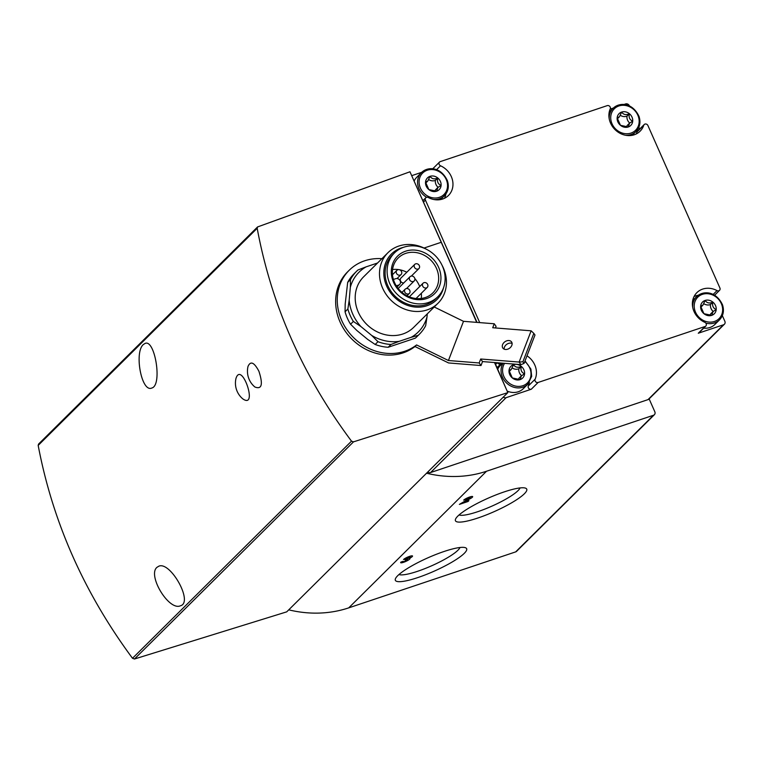 <?xml version="1.0" encoding="UTF-8"?>
<svg xmlns="http://www.w3.org/2000/svg" width="763" height="763" viewBox="0 0 763 763"><rect width="100%" height="100%" fill="white"/><g stroke="black" fill="none" stroke-linecap="round" stroke-linejoin="round"><path stroke-width="1.14" d="M258.934 371.314C254.222 362.349 250.588 360.699 248.032 366.374A20.506 20.506 0 0 0 254.861 386.984C261.823 389.693 263.178 384.466 258.934 371.314M242.844 398.906C258.409 409.636 241.785 360.756 236.015 378.286A20.506 20.506 0 0 0 242.844 398.906M257.179 228.29C271.466 305.076 302.911 376.035 351.505 441.157L353.488 441.863L134.469 659.003L132.504 658.278C84.149 592.918 52.704 521.968 38.179 445.411L38.57 444.066L257.579 226.926L257.179 228.29L38.179 445.411M143.406 344.494L145.075 343.436C154.889 338.715 162.672 385.506 151.751 388.043C141.517 392.716 134.021 352.153 143.406 344.494M156.987 567.31L158.838 566.184C170.435 561.072 193.735 602.532 180.402 605.803C168.814 611.068 147.23 575.216 156.987 567.31M509.016 370.494A8.298 7.296 -134.8 0 1 513.489 364.714L511.286 369.397L509.016 370.494L512.316 377.943A8.298 7.296 -134.8 0 1 509.016 370.494M520.099 379.612A8.298 7.296 -134.8 0 1 512.316 377.943L520.099 379.612L521.425 375.797L524.572 373.832A8.298 7.296 -134.8 0 1 520.099 379.612M521.272 366.383A8.298 7.296 -134.8 0 1 524.572 373.832C521.472 372.411 520.376 369.921 521.272 366.383C517.953 367.938 515.359 367.375 513.489 364.714A8.298 7.296 -134.8 0 1 521.272 366.383L518.869 368.767A7.468 6.571 -134.8 0 1 512.307 368.033M425.535 182.109A8.298 7.296 -134.8 0 1 430.008 176.329L427.805 181.012L425.535 182.109L428.835 189.558A8.298 7.296 -134.8 0 1 425.535 182.109M436.617 191.227A8.298 7.296 -134.8 0 1 428.835 189.558L436.617 191.227L437.943 187.412L441.09 185.447A8.298 7.296 -134.8 0 1 436.617 191.227M437.79 177.998A8.298 7.296 -134.8 0 1 441.09 185.447C437.991 184.026 436.894 181.537 437.79 177.998C434.471 179.543 431.877 178.99 430.008 176.329A8.298 7.296 -134.8 0 1 437.79 177.998L435.387 180.383A7.468 6.571 -134.8 0 1 428.825 179.648M700.644 306.24A8.298 7.296 -134.8 0 1 705.117 300.45L702.914 305.143L700.644 306.24L703.944 313.688A8.298 7.296 -134.8 0 1 700.644 306.24M711.726 315.357A8.298 7.296 -134.8 0 1 703.944 313.688L711.726 315.357L713.052 311.542L716.199 309.578A8.298 7.296 -134.8 0 1 711.726 315.357M712.9 302.129A8.298 7.296 -134.8 0 1 716.199 309.578C713.1 308.147 712.003 305.667 712.9 302.129C709.58 303.674 706.986 303.121 705.117 300.45A8.298 7.296 -134.8 0 1 712.9 302.129L710.496 304.504A7.468 6.571 -134.8 0 1 703.934 303.779M617.162 117.845A8.298 7.296 -134.8 0 1 621.635 112.066L619.432 116.758L617.162 117.845L620.462 125.304A8.298 7.296 -134.8 0 1 617.162 117.845M628.245 126.973A8.298 7.296 -134.8 0 1 620.462 125.304L628.245 126.973L629.57 123.148L632.718 121.183A8.298 7.296 -134.8 0 1 628.245 126.973M629.418 113.735A8.298 7.296 -134.8 0 1 632.718 121.183C629.618 119.762 628.521 117.283 629.418 113.735C626.099 115.289 623.505 114.736 621.635 112.066A8.298 7.296 -134.8 0 1 629.418 113.735L627.014 116.119A7.468 6.571 -134.8 0 1 620.453 115.385M479.717 322.615L425.439 200.125A2.375 2.089 -134.8 0 1 428.31 197.512A18.97 16.681 -134.8 0 0 448.472 195.462A18.97 16.681 -134.8 0 0 440.509 165.781A2.375 2.089 -134.8 0 1 440.241 161.622L607.234 105.628A2.375 2.089 -134.8 0 1 610.238 108.871A18.97 16.681 -134.8 0 0 617.286 131.56A18.97 16.681 -134.8 0 0 640.1 131.198A18.97 16.681 -134.8 0 0 643.762 125.266A2.375 2.089 -134.8 0 1 647.911 125.523L719.9 287.975A2.375 2.089 -134.8 0 1 717.029 290.598A18.97 16.681 -134.8 0 0 696.867 292.649A18.97 16.681 -134.8 0 0 704.831 322.329A2.375 2.089 -134.8 0 1 705.098 326.478L538.106 382.473A2.375 2.089 -134.8 0 1 535.101 379.24A18.97 16.681 -134.8 0 0 526.995 355.806M501.482 363.083A2.375 2.089 -134.8 0 1 497.524 362.768M506.231 388.987L494.825 362.559M477.028 322.396L412.554 177.598M425.296 297.551A24.597 21.641 -134.8 0 1 396.951 286.831A24.597 21.641 -134.8 0 1 398.191 257.999A24.597 21.641 -134.8 0 1 430.876 260.231A24.597 21.641 -134.8 0 1 432.831 292.935A24.597 21.641 -134.8 0 1 425.296 297.551M392.554 269.539A24.597 21.641 -134.8 0 1 406.803 272.248M411.82 275.615A24.597 21.641 -134.8 0 1 412.401 276.12M414.824 278.562A24.597 21.641 -134.8 0 1 419.698 286.545M421.329 293.269A24.597 21.641 -134.8 0 1 421.243 298.467M403.799 282.901A2.966 2.604 -134.8 0 1 400.966 278.028L414.786 264.332A2.966 2.604 -134.8 0 1 418.963 268.538A2.966 2.604 -134.8 0 1 414.786 264.332M524.067 363.417L522.903 361.767L533.814 333.374L534.987 335.014L524.067 363.417L520.957 364.638L482.531 361.576L481.005 365.544L479.174 362.969L448.434 360.517L463.503 321.318L434.223 306.993M522.903 361.767L519.126 362.063L531.143 330.808L533.814 333.374M509.98 347.88A5.331 3.977 144.5 0 1 502.855 348.1A5.331 3.977 144.5 0 1 504.896 341.767A5.331 3.977 144.5 0 1 511.544 341.91A5.331 3.977 144.5 0 1 509.98 347.88M495.454 327.956L496.074 326.345L494.243 323.77L492.717 327.737L531.143 330.808M494.243 323.77L463.503 321.318M520.957 364.638L519.126 362.063L480.7 359.001L479.174 362.969M512.107 343.455A5.331 3.977 -35.5 0 0 510.752 343.112A5.331 3.977 -35.5 0 0 504.133 349.13M448.434 360.517L416.588 344.943L414.986 346.536L448.568 362.95L481.005 365.544M416.588 344.943A50.387 44.321 -134.8 0 1 351.352 335.291A50.387 44.321 -134.8 0 1 349.196 270.264A50.387 44.321 -134.8 0 1 381.92 258.686M414.986 346.536A50.387 44.321 -134.8 0 1 349.75 336.884A50.387 44.321 -134.8 0 1 347.594 271.847L349.196 270.264M424.056 248.042L441.224 242.291L476.589 322.11L475.998 322.31L476.703 322.368M427.27 313.889L427.003 316.903A42.089 37.015 -134.8 0 1 411.181 337.313L399.173 341.338A42.089 37.015 -134.8 0 1 371.705 335.443L360.851 326.507A42.089 37.015 -134.8 0 1 349.187 300.202L350.341 287.25A42.089 37.015 -134.8 0 1 366.164 266.831L377.551 263.016M441.891 264.961A35.565 31.283 -134.8 0 1 438.01 303.245L413.708 327.327A35.565 31.283 -134.8 0 1 402.826 334.003A35.565 31.283 -134.8 0 1 361.834 318.514A35.565 31.283 -134.8 0 1 363.627 276.816L387.928 252.725A35.565 31.283 -134.8 0 1 426.24 249.167M350.341 287.25L350.475 279.63A44.454 39.104 -134.8 0 1 356.769 271.094A44.454 39.104 -134.8 0 1 357.952 269.978L366.164 266.831M399.173 341.338L390.961 344.485A44.454 39.104 -134.8 0 1 377.981 341.7L371.705 335.443M360.851 326.507L353.364 321.442A44.454 39.104 -134.8 0 1 347.861 309.015L349.187 300.202M427.003 316.903L425.668 325.706A44.454 39.104 -134.8 0 1 419.373 334.242A44.454 39.104 -134.8 0 1 418.191 335.358L411.181 337.313M350.475 279.63L347.67 282.405A44.454 39.104 -134.8 0 1 353.965 273.879L356.769 271.094M353.364 321.442L350.56 324.227A44.454 39.104 -134.8 0 1 345.057 311.79L347.861 309.015M377.981 341.7L375.177 344.475A44.454 39.104 -134.8 0 0 388.157 347.27L415.387 338.133L418.191 335.358M390.961 344.485L388.157 347.27M419.373 334.242L416.569 337.017A44.454 39.104 -134.8 0 1 415.387 338.133M347.67 282.405L345.181 304.179L345.057 311.79M350.56 324.227L356.846 330.484L367.699 339.411L375.177 344.475M438.01 303.245A35.565 31.283 -134.8 0 1 427.118 309.912A35.565 31.283 -134.8 0 1 386.135 294.423A35.565 31.283 -134.8 0 1 387.928 252.725M426.603 298.552A26.381 23.205 -134.8 0 1 391.381 269.558A26.381 23.205 -134.8 0 1 430.351 256.492A26.381 23.205 -134.8 0 1 426.603 298.552M428.377 302.539A30.825 27.115 -134.8 0 1 392.859 289.12A30.825 27.115 -134.8 0 1 394.414 252.982A30.825 27.115 -134.8 0 1 435.368 255.777A30.825 27.115 -134.8 0 1 437.809 296.759A30.825 27.115 -134.8 0 1 428.377 302.539M437.809 296.759L435.807 298.743A30.825 27.115 -134.8 0 1 426.374 304.523A30.825 27.115 -134.8 0 1 390.856 291.104A30.825 27.115 -134.8 0 1 392.411 254.966L394.414 252.982M443.532 287.794A32.189 28.307 -134.8 0 1 426.918 305.753A32.189 28.307 -134.8 0 1 386.183 284.952A32.189 28.307 -134.8 0 1 403.427 247.346M649.113 398.868L654.826 411.762A2.966 2.604 -134.8 0 1 653.471 415.263L486.546 471.238A118.551 104.273 -134.8 0 1 426.546 473.222M654.387 414.71L516.58 551.325A2.966 2.604 -134.8 0 1 515.674 551.887L348.739 607.863A118.551 104.273 -134.8 0 1 288.748 609.847M405.706 558.783A2.537 0.477 -23.9 0 1 408.215 557.391A2.537 0.477 -23.9 0 1 410.198 557.028A2.537 0.477 -23.9 0 1 407.022 558.907L405.935 559.269L405.077 560.118L406.164 559.756A2.537 0.477 -23.9 0 1 407.623 559.575A2.537 0.477 -23.9 0 1 405.496 561.043A2.537 0.477 -23.9 0 1 402.978 561.635A2.537 0.477 -23.9 0 1 403.131 561.33L400.966 562.064A5.083 0.963 -23.9 0 0 400.661 562.665A5.083 0.963 -23.9 0 0 405.687 561.482A5.083 0.963 -23.9 0 0 409.95 558.545A5.083 0.963 -23.9 0 0 409.454 558.373A5.083 0.963 -23.9 0 0 412.525 555.998A5.083 0.963 -23.9 0 0 408.558 556.732A5.083 0.963 -23.9 0 0 403.541 559.508L405.706 558.783L405.449 558.192M465.84 499.412A2.537 0.477 -23.9 0 1 468.348 498.029A2.537 0.477 -23.9 0 1 470.332 497.657A2.537 0.477 -23.9 0 1 468.987 498.754L459.383 504.4L468.053 501.491L468.911 500.642L462.311 502.855L469.97 498.811A5.083 0.963 -23.9 0 0 472.659 496.627A5.083 0.963 -23.9 0 0 468.692 497.362A5.083 0.963 -23.9 0 0 463.675 500.146L465.84 499.412L465.583 498.83M504.267 491.877A38.999 7.372 156.1 0 0 455.53 519.145A38.999 7.372 156.1 0 0 494.081 511.677A38.999 7.372 156.1 0 0 525.497 488.139A38.999 7.372 156.1 0 0 504.267 491.877M444.18 551.449A38.999 7.372 156.1 0 0 395.444 578.716A38.999 7.372 156.1 0 0 433.994 571.249A38.999 7.372 156.1 0 0 465.411 547.71A38.999 7.372 156.1 0 0 444.18 551.449M629.446 105.971L629.341 105.742A2.966 2.604 -134.8 0 0 625.631 103.93L623.848 104.531M613.376 108.041L610.123 109.128M433.012 168.518L432.211 168.785M421.748 172.295L411.696 175.671M705.823 326.039L699.013 332.782A2.375 2.089 -134.8 0 1 698.288 333.231L723.505 324.78A2.966 2.604 -134.8 0 0 724.85 321.271L722.351 315.634M639.661 129.033L638.869 127.24M724.411 324.218L648.903 399.087A2.966 2.604 -134.8 0 1 647.987 399.64L430.58 472.545A2.966 2.604 -134.8 0 1 427.814 471.963M503.322 397.103A2.966 2.604 -134.8 0 0 506.088 397.685L531.296 389.225A2.375 2.089 -134.8 0 1 528.292 385.992L535.101 379.24M441.224 242.291L409.969 171.78L257.579 226.935M134.469 659.003L286.716 611.85L507.843 392.621L353.488 441.863M494.5 362.53L507.843 392.621M480.7 359.001L482.531 361.576M408.52 293.908A2.966 2.604 -134.8 0 1 405.248 289.139A2.966 2.604 -134.8 0 1 409.426 293.345A2.966 2.604 -134.8 0 1 408.52 293.908M426.393 287.909A2.966 2.604 -134.8 0 1 423.122 283.149A2.966 2.604 -134.8 0 1 427.299 287.355A2.966 2.604 -134.8 0 1 426.393 287.909M413.288 281.499A2.966 2.604 -134.8 0 1 410.017 276.731A2.966 2.604 -134.8 0 1 414.195 280.946A2.966 2.604 -134.8 0 1 413.288 281.499M400.174 275.09A2.966 2.604 -134.8 0 1 396.913 270.321A2.966 2.604 -134.8 0 1 401.09 274.537A2.966 2.604 -134.8 0 1 400.174 275.09M393.403 279.468L395.749 278.686A3.557 3.128 -134.8 0 1 398.572 285.076L396.302 285.839M525.039 360.899L530.895 369.092L531.668 376.369L527.872 384.132L523.265 388.701A16.3 14.335 -134.8 0 1 518.268 391.762A16.3 14.335 -134.8 0 1 507.147 391.057M497.753 369.168A16.3 14.335 -134.8 0 1 500.309 365.553L502.693 363.188M529.388 382.32A18.97 16.681 -134.8 0 1 528.292 385.992M414.271 180.783A16.3 14.335 -134.8 0 1 416.827 177.169L421.434 172.6C427.299 166.639 440.575 166.124 447.414 180.707C449.245 186.62 448.234 191.637 444.39 195.748A16.3 14.335 -134.8 0 1 439.393 198.809A16.3 14.335 -134.8 0 1 433.766 199.496M445.907 193.936A18.97 16.681 -134.8 0 1 444.505 198.266M432.697 168.833A2.375 2.089 -134.8 0 1 432.707 168.823L439.517 162.071M644.22 124.522L637.41 131.274A2.375 2.089 -134.8 0 0 636.952 132.018A18.97 16.681 -134.8 0 1 636.132 134.011M692.709 307.317A16.3 14.335 -134.8 0 1 696.543 296.731C702.408 290.76 715.684 290.255 722.523 304.838C724.354 310.751 723.343 315.758 719.499 319.878L714.893 324.447A16.3 14.335 -134.8 0 1 709.905 327.508A16.3 14.335 -134.8 0 1 703.705 328.138M694.025 296.588A18.97 16.681 -134.8 0 1 698.374 295.224M626.709 126.248A7.468 6.571 -134.8 0 1 627.606 125.094L629.57 123.148M629.675 123.053A7.468 6.571 -134.8 0 1 627.014 116.119M710.191 314.642A7.468 6.571 -134.8 0 1 711.087 313.488L713.052 311.533M713.157 311.438A7.468 6.571 -134.8 0 1 710.496 304.504M435.082 190.512A7.468 6.571 -134.8 0 1 435.978 189.358L437.943 187.412M438.048 187.307A7.468 6.571 -134.8 0 1 435.387 180.383M518.563 378.896A7.468 6.571 -134.8 0 1 519.46 377.742L521.425 375.797M521.53 375.701A7.468 6.571 -134.8 0 1 518.869 368.767M398.954 574.529A33.925 6.419 156.1 0 0 431.581 565.822A33.925 6.419 156.1 0 0 459.955 547.5M459.04 514.958A33.925 6.419 156.1 0 0 491.668 506.241A33.925 6.419 156.1 0 0 520.042 487.929M467.833 501.005L468.053 501.491M409.245 557.896L409.454 558.373M351.505 441.157L132.504 658.278M495.626 364.371L497.257 362.749M423.637 201.918L425.439 200.125M653.471 415.263L515.674 551.887M486.546 471.238L348.739 607.863M723.505 324.78L647.987 399.64M506.088 397.685L430.58 472.545M698.288 333.231L705.098 326.478M531.296 389.225L538.106 382.473M396.894 286.745L398.572 285.076M436.541 169.71L440.509 165.781M636.952 132.018L643.762 125.266M713.138 294.451L717.029 290.598M714.435 321.471A15.117 13.295 -134.8 0 1 694.254 304.866A15.117 13.295 -134.8 0 1 716.581 297.379A15.117 13.295 -134.8 0 1 714.435 321.471M719.499 319.878A16.3 14.335 -134.8 0 1 714.511 322.94A16.3 14.335 -134.8 0 1 705.823 323.102M524.801 361.509A15.117 13.295 -134.8 0 1 530.972 375.11A15.117 13.295 -134.8 0 1 522.808 385.735A15.117 13.295 -134.8 0 1 506.222 380.27A15.117 13.295 -134.8 0 1 504.591 363.331M527.872 384.132A16.3 14.335 -134.8 0 1 522.874 387.194A16.3 14.335 -134.8 0 1 505.068 381.395A16.3 14.335 -134.8 0 1 503.122 363.217M630.953 133.086A15.117 13.295 -134.8 0 1 610.772 116.481A15.117 13.295 -134.8 0 1 633.099 108.985A15.117 13.295 -134.8 0 1 630.953 133.086M609.227 118.933A16.3 14.335 -134.8 0 1 613.061 108.336C618.927 102.376 632.203 101.87 639.041 116.453C640.872 122.366 639.861 127.373 636.018 131.494A16.3 14.335 -134.8 0 1 631.03 134.555A16.3 14.335 -134.8 0 1 625.393 135.232M439.326 197.35A15.117 13.295 -134.8 0 1 419.135 180.736A15.117 13.295 -134.8 0 1 441.472 173.249A15.117 13.295 -134.8 0 1 439.326 197.35M426.651 197.283A16.3 14.335 -134.8 0 1 421.434 172.6M469.741 498.306L469.97 498.811M405.945 559.269L406.164 559.756M406.994 295.758L409.426 293.345M401.977 292.382L405.248 289.139M416.045 298.514L427.299 287.355M409.33 296.826L423.122 283.149M406.593 288.481L414.195 280.946M398.172 288.481L410.017 276.731M397.046 278.543L401.09 274.537M392.468 274.737L396.913 270.321M411.362 276.072L418.963 268.538M397.056 286.993L399.669 284.408M497.066 367.604L501.119 363.589M423.017 200.516L425.792 197.77M714.616 295.233L719.547 290.341M696.543 296.731L692.69 300.546M613.061 108.336L609.208 112.161M636.018 131.494L632.165 135.318M444.39 195.748L440.537 199.572M617.668 118.513L619.432 116.758M701.149 306.898L702.914 305.143M426.04 182.767L427.805 181.012M509.522 371.152L511.286 369.406M469.998 496.904L470.332 497.657M407.28 558.812L407.623 559.575M409.865 556.265L410.198 557.028"/></g></svg>
